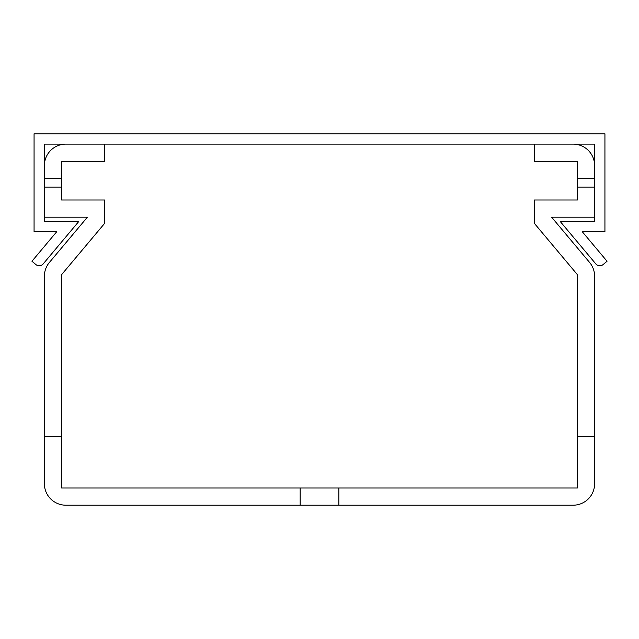 <?xml version="1.0" encoding="UTF-8"?>
<svg xmlns="http://www.w3.org/2000/svg" width="639" height="639" viewBox="0 0 639 639"><rect width="100%" height="100%" fill="white"/><g stroke="black" fill="none" stroke-linecap="round" stroke-linejoin="round"><path stroke-width="0.96" d="M87.375 217.188L49.411 262.429L87.375 217.188L49.411 262.429L87.375 217.188L49.411 262.429L87.375 217.188L49.411 262.429L87.375 217.188L49.411 262.429L87.375 217.188L49.411 262.429L87.375 217.188L49.411 262.429L87.375 217.188L49.411 262.429L87.375 217.188L49.411 262.429L87.375 217.188L49.411 262.429L87.375 217.188L49.411 262.429L87.375 217.188L49.411 262.429L87.375 217.188L49.411 262.429L87.375 217.188L49.411 262.429L87.375 217.188L49.411 262.429L87.375 217.188L49.411 262.429L87.375 217.188L49.411 262.429L87.375 217.188L49.411 262.429L87.375 217.188L49.411 262.429L87.375 217.188L49.411 262.429L87.375 217.188L49.411 262.429L87.375 217.188L49.411 262.429L87.375 217.188L49.411 262.429L87.375 217.188L49.411 262.429L87.375 217.188L49.411 262.429L87.375 217.188L49.411 262.429L87.375 217.188L49.411 262.429L87.375 217.188L49.411 262.429L87.375 217.188L49.411 262.429L87.375 217.188L49.411 262.429L87.375 217.188L49.411 262.429L87.375 217.188L49.411 262.429L87.375 217.188L49.411 262.429L87.375 217.188L49.411 262.429L87.375 217.188L49.411 262.429L87.375 217.188L49.411 262.429L87.375 217.188L49.411 262.429L87.375 217.188L49.411 262.429L87.375 217.188L49.411 262.429L87.375 217.188L49.411 262.429L87.375 217.188L49.411 262.429L87.375 217.188L49.411 262.429L87.375 217.188L49.411 262.429L87.375 217.188L49.411 262.429L87.375 217.188L49.411 262.429L87.375 217.188L49.411 262.429L87.375 217.188L49.411 262.429L87.375 217.188L49.411 262.429L87.375 217.188L49.411 262.429L87.375 217.188L49.411 262.429L87.375 217.188L44.387 217.188M300.154 488.004L61.584 488.004L61.584 436.421L44.387 436.421L44.387 276.248L44.387 483.707A21.494 21.494 0 0 0 65.881 505.201L300.154 505.201L300.154 488.004L577.416 488.004L577.416 436.421L594.613 436.421L594.613 276.248L594.613 483.707A21.494 21.494 0 0 1 573.119 505.201L300.154 505.201M104.564 144.118L104.564 161.308L61.584 161.308L61.584 199.999L104.564 199.999L104.564 223.45L61.584 274.682L61.584 436.421M49.411 262.429A21.494 21.494 0 0 0 44.387 276.248M65.881 144.118A21.494 21.494 0 0 0 44.387 165.605M61.584 178.505L44.387 178.505M61.584 187.099L44.387 187.099M551.625 217.188L589.589 262.429L551.625 217.188L589.589 262.429L551.625 217.188L589.589 262.429L551.625 217.188L589.589 262.429L551.625 217.188L589.589 262.429L551.625 217.188L589.589 262.429L551.625 217.188L589.589 262.429L551.625 217.188L589.589 262.429L551.625 217.188L589.589 262.429L551.625 217.188L589.589 262.429L551.625 217.188L589.589 262.429L551.625 217.188L589.589 262.429L551.625 217.188L589.589 262.429L551.625 217.188L589.589 262.429L551.625 217.188L589.589 262.429L551.625 217.188L589.589 262.429L551.625 217.188L589.589 262.429L551.625 217.188L589.589 262.429L551.625 217.188L589.589 262.429L551.625 217.188L589.589 262.429L551.625 217.188L589.589 262.429L551.625 217.188L589.589 262.429L551.625 217.188L589.589 262.429L551.625 217.188L589.589 262.429L551.625 217.188L589.589 262.429L551.625 217.188L589.589 262.429L551.625 217.188L589.589 262.429L551.625 217.188L589.589 262.429L551.625 217.188L589.589 262.429L551.625 217.188L589.589 262.429L551.625 217.188L589.589 262.429L551.625 217.188L589.589 262.429L551.625 217.188L589.589 262.429L551.625 217.188L589.589 262.429L551.625 217.188L589.589 262.429L551.625 217.188L589.589 262.429L551.625 217.188L589.589 262.429L551.625 217.188L589.589 262.429L551.625 217.188L589.589 262.429L551.625 217.188L589.589 262.429L551.625 217.188L589.589 262.429L551.625 217.188L589.589 262.429L551.625 217.188L589.589 262.429L551.625 217.188L589.589 262.429L551.625 217.188L589.589 262.429L551.625 217.188L589.589 262.429L551.625 217.188L589.589 262.429L551.625 217.188L589.589 262.429L551.625 217.188L589.589 262.429L551.625 217.188L589.589 262.429L551.625 217.188L594.613 217.188M534.436 144.118L534.436 161.308L577.416 161.308L577.416 199.999L534.436 199.999L534.436 223.45L577.416 274.682L577.416 436.421M594.613 436.421L594.613 276.248L594.613 436.421M338.846 505.201L338.846 488.004M589.589 262.429A21.494 21.494 0 0 1 594.613 276.248M573.119 144.118A21.494 21.494 0 0 1 594.613 165.605M577.416 178.505L594.613 178.505M577.416 187.099L594.613 187.099M604.933 133.799L34.067 133.799L34.067 231.805L56.647 231.805L31.95 261.247L35.904 264.562A5.16 5.16 0 0 0 43.172 263.923L78.773 221.493L44.387 221.493L44.387 144.118L594.613 144.118L594.613 221.493L560.227 221.493L595.828 263.923A5.16 5.16 0 0 0 603.096 264.562L607.05 261.247L582.353 231.805L604.933 231.805L604.933 133.799"/></g></svg>
